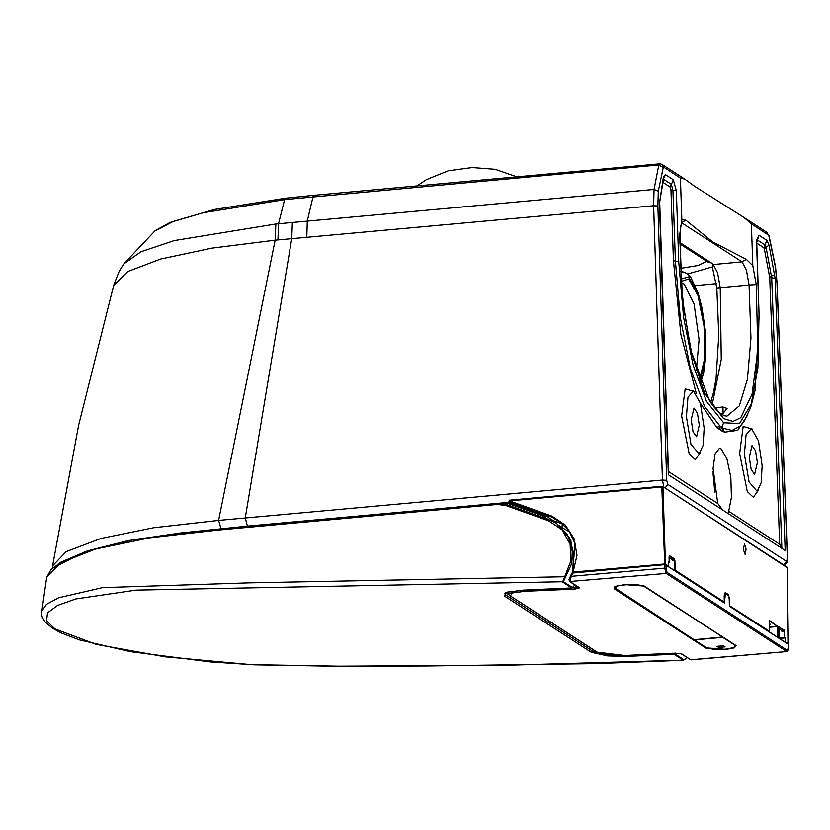 <?xml version="1.0" encoding="UTF-8"?>
<svg xmlns="http://www.w3.org/2000/svg" width="830" height="830" viewBox="0 0 830 830"><rect width="100%" height="100%" fill="white"/><g stroke="black" fill="none" stroke-linecap="round" stroke-linejoin="round"><path stroke-width="1.25" d="M728.211 513.739L731.396 497.326L730.774 477.24L726.873 458.71L721.208 448.906L719.351 448.376L715.076 454.052L713.115 468.4L717.722 503.478L722.774 510.045M659.487 203.506L663.45 176.634L665.37 174.611L673.327 179.768L676.305 190.827L678.784 261.74L683.609 317.6L693.04 364.93L706.413 401.264L723.636 422.823L739.509 423.456L751.098 404.283L757.873 367.939L759.066 313.75L756.587 242.837L758.921 235.212L766.868 240.368L769.026 245.016L775.085 278.382L785.222 550.498L668.337 474.781L659.487 203.506L663.554 178.357M787.317 558.507L776.942 283.196L775.448 267.073L768.902 236.031L768.393 234.973L751.368 223.944L752.82 265.683L746.336 259.354L712.877 242.059L685.736 220.106L681.876 219.722L680.424 177.983L663.388 166.954L658.304 191.201L657.889 206.079L666.708 480.373L667.797 484.398L786.466 561.277L787.452 558.683L777.077 283.372L775.531 266.793L768.943 235.523M681.876 219.722L679.697 235.004L682.447 298.748L691.006 351.578L704.535 393.015L723.49 418.569L732.952 421.443L740.744 417.708L752.094 393.991L757.749 350.468L756.203 284.565L752.82 265.683M756.815 243.232L763.787 247.745L764.306 248.876L769.742 277.438L779.681 544.293L781.922 548.36M700.437 403.297L716.612 427.211L724.424 432.233L737.694 430.407L747.83 414.793M662.662 182.237L670.235 187.144L670.962 189.831L673.441 260.755L680.89 334.666L696.277 393.472M751.368 223.944L744.053 217.533L694.7 186.376L684.843 179.176L680.424 177.983M658.304 191.201L654.071 189.406L275.871 223.996L174.227 240.565L140.861 251.832L123.691 264.033L154.774 231.082L173.335 221.454L202.977 212.75L284.628 199.574L658.802 164.942L654.071 189.406L653.594 205.716L662.402 480.051L218.612 520.441L153.425 527.745L100.98 538.452L66.203 551.628L52.56 565.801L52.373 568.228M678.784 261.74L675.444 261.128L680.185 316.998L690.373 368.385L704.577 406.358L720.305 426.485L722.474 426.568L723.055 428.249L732.102 430.417L740.765 425.655M756.939 239.797L764.938 244.975L766.08 247.433L771.744 277.791L781.818 548.257M713.074 471.731L714.941 492.2M713.105 473.785L714.599 490.177M721.913 431.029L723.055 428.249L724.424 432.233M719.133 429.245L720.305 426.485L723.055 428.249M716.612 427.211L720.305 426.485M673.441 260.755L675.444 261.128L672.964 190.205L671.397 184.374L663.357 179.176M704.13 428.187L703.103 445.254L699.14 453.792L690.975 444.424L686.389 416.681L687.987 397.124L693.424 390.889L700.458 403.37L704.13 428.187M762.179 465.786L761.152 482.863L757.188 491.391L749.023 482.033L744.437 454.29L746.035 434.723L751.461 428.498L758.506 440.969L762.179 465.786M714.236 407.81L722.878 407.032L727.132 408.443L721.934 414.741M657.889 206.079L653.594 205.716L275.166 240.171L275.871 223.996M509.796 502.212L247.402 526.096L245.224 517.972L291.797 238.656L292.388 222.419M247.402 526.096L176.634 533.42M691.224 419.824L693.102 431.787L696.567 436.839L699.296 425.043L697.418 413.081L693.953 408.038L691.224 419.824M749.272 457.423L751.15 469.386L754.615 474.438L757.334 462.652L755.466 450.69L751.99 445.637L749.272 457.423M679.884 242.536L711.341 262.923L713.198 264.531L717.556 272.603L720.222 287.595L721.229 359.38L712.15 405.082M713.012 264.801L712.337 266.907L687.541 274.035M681.139 222.046L682.187 221.361L680.714 226.154L679.926 235.585L681.378 284.057L683.806 308.864L691.369 351.972L709.609 401.243L717.66 411.504L724.134 415.757L727.018 416.183L739.302 405.922L747.467 379.196L750.922 338.152L749.085 284.97L716.85 288.041L712.337 266.907M695.364 285.582L716.404 283.673M220.998 528.575L218.612 520.441L275.166 240.171L211.723 248.149L160.615 259.022L127.862 271.503L113.637 285.406M722.017 646.56L719.745 646.632M719.672 647.016L722.909 646.757M719.423 647.141L723.999 646.788L719.423 647.161M718.728 647.359L725.119 646.84L718.728 647.39M718.884 646.456L722.09 646.197L718.884 646.435M717.794 646.404L722.774 645.989L717.794 646.383M723.47 645.771L716.663 646.331M718.988 647.203L723.999 646.809M718.292 647.431L725.098 646.892M718.842 646.466L722.09 646.228M717.763 646.414L722.774 646.01M631.485 584.299L643.499 585.98L722.743 636.984L694.139 639.723L615.113 588.532L617.51 585.876L629.379 584.33M614.76 586.758L614.729 588.221M644.246 586.063L735.837 645.387L734.519 647.784L725.181 649.568L705.822 648.074L614.231 588.74L615.549 586.364L624.886 584.59L644.246 586.063L635.137 584.372L625.166 584.569L615.756 586.312L614.055 587.329L614.553 588.138M572.119 573.001L572.897 572.99L571.984 573.053L568.934 579.465L569.546 581.55M664.716 564.649L572.897 572.99L571.144 576.373L570.459 575.958L572.337 572.804L664.716 564.649L664.747 568.187L571.144 576.373L570.21 581.726L579.641 587.816L574.962 589.041L574.64 587.733L577.804 586.872M614.231 588.74L707.409 648.261M734.301 647.379L736.086 645.844M729.414 606.097L729.238 599.053L728.273 595.411L725.368 593.533L724.331 602.85M788.064 644.142L729.414 606.242M788.417 644.568L788.459 647.649L786.664 651.446L666.158 573.385L569.567 581.56L578.987 587.64M574.962 589.041L525.442 591.292L512.266 592.952L510.377 595.961L597.216 652.214L624.502 655.461L673.981 653.179L681.295 653.656L690.705 659.788L786.933 651.519L788.178 650.336L788.459 647.649M508.23 591.925L508.385 593.844L519.175 590.4M724.621 593.284L727.931 595.1M675.402 653.137L674.79 653.822L674.043 653.2L680.683 653.511L691.017 659.86L786.933 651.519M674.126 570.252L674.769 570.2L674.468 560.613L672.435 560.8L672.051 559.482L669.125 557.584M778.779 638.042L784.298 637.544L784.111 631.64L782.078 631.827L781.694 630.51L778.768 628.611M668.534 562.19L669.229 562.47L668.565 562.885M672.051 559.482L674.437 558.922L674.468 560.613L674.116 559.296L669.188 556.1M511.456 503.281L507.784 503.374L507.96 502.596L510.066 502.389M784.537 631.672L783.759 630.312L778.831 627.117L784.08 629.949L784.298 637.544L784.973 637.99L779.463 638.488M769.379 625.395L770.344 624.419L769.337 623.517M674.894 560.644L675.195 570.22L724.32 602.051L723.802 602.435L675.195 570.22L674.676 570.615M669.094 556.93L669.478 555.706L674.437 558.922M509.62 500.189L508.863 501.164L509.257 501.86L511.747 503.623M662.029 486.297L662.568 486.422L661.801 487.054L509.496 500.936L509.672 500.158L662.029 486.297L509.672 500.158L509.257 501.86L511.602 503.354M777.098 636.963L778.945 637.471M777.648 637.316L777.42 626.536L778.167 636.932L778.945 637.43L779.121 626.733M777.845 626.567L769.441 620.466L769.483 631.35M744.51 544.024L743.234 549.232L745.081 554.43L746.066 549.18L744.51 544.024M768.964 631.692L769.483 631.308L729.425 605.983M544.522 518.169L544.49 517.111L546.015 515.949L543.121 514.735L543.079 517.65M572.43 572.057L574.879 543.256L568.737 530.318L558.497 520.555L551.877 517.142L563.456 524.394M551.96 516.156L551.877 517.142L509.423 501.943L509.496 500.936L551.96 516.156L565.458 525.151L574.236 539.012L576.912 555.519L573.074 572.067L664.591 564.027L668.638 565.977L668.534 561.972M664.706 564.41L661.801 487.054L662.952 487.127L665.421 564.462L573.177 572.461M788.002 644.018L787.162 567.699M784.713 637.243L785.398 637.679L784.983 642.067M785.398 637.679L785.18 642.047L788.075 643.924M668.119 566.361L668.638 566.019M729.612 598.503L729.414 605.796M665.421 564.462L668.358 566.34M548.101 519.445L543.028 515.99L507.784 503.374L503.551 503.758M562.003 527.621L562.377 523.938L553.382 520.721L546.015 515.949M553.901 521.904L553.382 520.721L552.168 521.043M572.596 587.578L571.777 587.993L562.615 582.089L570.791 561.007L570.096 544.21L562.159 529.81L548.661 520.835L505.989 505.543L497.346 504.453L217.273 530.194L149.732 537.799L95.595 549.055L60.6 562.782L46.719 577.348L41.5 613.567L42.309 617.437L45.328 622.251L52.736 628.32L60.953 632.885L79.172 639.826L130.435 651.643L210.498 661.904L254.53 664.851L337.322 666.231L427.564 666.013L597.486 663.585L683.432 660.224L674.002 654.206L625.737 656.416L607.622 655.908L591.302 652.287L504.464 596.033L506.829 592.247L523.45 590.151L571.912 587.972M574.806 584.942L572.565 587.609L563.404 581.706L565.344 577.524L564.151 576.705L248.772 582.919L102.484 587.609L58.484 597.787L46.459 604.302L41.614 611.409M548.661 520.835L549.346 519.902L506.725 504.63L497.564 503.478L506.674 504.619M497.502 503.499L204.637 530.484L133.713 539.573L84.899 551.784L53.504 567.596M563.404 581.706L135.975 590.089L75.779 598.918L57.498 605.464L47.559 612.882L46.615 620.85L55.008 628.984L96.207 644.391L165.263 656.883L251.023 664.623L338.858 666.168L511.021 665.183L683.121 660.151L683.899 659.767L674.79 653.822L674.002 654.206L673.69 653.22M565.344 577.524L571.777 563.394L572.368 548.039L567.004 533.96L556.557 523.46L549.398 519.912L506.705 504.619L505.989 505.543M574.298 567.014L573.478 566.153L573.468 552.936L569.712 538.037L556.557 523.46M687.095 657.682L683.899 659.767M600.132 653.459L592.433 651.042L505.595 594.799L504.557 593.46L507.172 592.215L523.491 590.172M668.451 471.554L717.722 503.478M659.56 200.3L659.767 201.275M728.501 511.145L779.681 544.293M700.25 452.817L695.322 459.696L689.232 453.937L681.586 416.027L685.113 388.803L694.689 391.656M752.737 429.255L743.161 426.402L739.634 453.626L747.28 491.547L753.37 497.305L758.298 490.416M663.45 176.634L663.523 178.492M768.902 236.031L766.951 232.369L744.334 217.709M768.393 234.973L766.951 232.369M756.203 284.565L749.085 284.97L746.419 269.978L742.062 261.896L746.336 259.354M721.083 414.222L723.49 418.569M679.926 235.585L679.697 235.004M681.606 222.627L685.736 220.106M663.388 166.954L661.946 164.35L659.611 163.769L658.802 164.942L662.942 167.39M659.943 163.863L313.367 195.351L307.328 221.029L306.789 237.287M666.708 480.373L662.402 480.051L663.927 487.303M667.797 484.398L665.048 488.03M786.466 561.277L783.717 564.908M665.37 174.611L663.315 179.353M673.327 179.768L670.235 187.144M676.305 190.827L670.962 189.831M723.636 422.823L720.554 430.127M759.066 313.75L756.638 239.652M758.921 235.212L756.929 239.88M766.868 240.368L763.787 247.745M769.026 245.016L764.306 248.876M774.784 274.938L769.669 276.608M775.085 278.382L769.742 277.438M713.198 264.531L742.062 261.896L681.575 222.71M155.407 230.584L170.16 222.43L214.348 209.502L285.79 198.173L284.628 199.574L278.579 223.727L277.905 239.922M723.106 413.755L722.878 407.032M680.444 268.401L698.165 265.476L706.797 261.336M711.341 262.923L708.063 262.145M700.167 381.354L705.334 359.017L704.566 325.422L698.154 293.893L688.661 276.93L681.036 279.088M681.181 281.391L688.692 278.963L697.895 295.428L704.068 326.055L704.712 358.529L699.576 379.767M696.37 370.315L699.099 339.719L694.067 304.133L684.211 284.109L681.565 283.227M735.494 645.252L735.411 646.612M722.723 637.326L735.048 645.304L733.813 647.566L725.015 649.257L706.724 647.898L694.399 639.909L722.723 637.326M614.283 587.557L693.922 639.577M705.822 648.074L706.133 647.566M736.086 645.875L643.935 585.876M724.777 603.234L665.774 565.012L667.019 572.399L787.525 650.461M724.331 602.777L724.31 602.207M572.316 587.879L574.64 587.733L576.186 585.824M665.899 568.249L664.747 568.187L666.158 573.385L667.019 572.399M681.295 653.656L680.652 653.49M579.641 587.816L579.008 587.65M525.442 591.292L525.141 590.109M510.377 595.961L597.496 652.525L607.508 654.818L624.627 655.461M597.216 652.214L596.614 652.048M624.502 655.461L674.043 653.2M728.273 595.411L729.134 597.797L729.425 606.159M725.368 593.533L724.663 593.18M499.536 503.385L507.908 502.627M781.694 630.51L784.08 629.949M669.219 562.418L669.478 555.706M786.778 566.88L662.568 486.422L787.162 567.585L788.396 643.551L784.423 641.704M778.737 627.916L778.872 627.024M769.41 626.858L777.316 626.142L769.275 620.933M724.175 595.764L724.32 602.082L724.154 595.743M724.331 595.079L725.347 592.62L728.252 594.498L729.435 598.389M729.414 605.568L769.483 631.308L769.265 621.006M543.121 514.735L511.954 503.582M769.41 627.273L777.42 626.536L777.637 625.779M569.92 532.072L562.097 527.683M725.347 592.62L724.341 595.1M728.252 594.498L724.746 593.004M728.242 595.235L727.723 594.882M497.346 504.453L497.564 503.478L179.166 533.14L128.536 540.506L87.306 550.913L60.964 562.086L50.9 569.681L46.719 577.348M55.008 628.984L52.736 628.32M625.737 656.416L625.447 655.451M591.302 652.287L592.433 651.042L592.371 649.299M504.464 596.033L505.595 594.799L505.532 592.848M573.478 566.153L573.177 559.679M573.188 559.607L570.791 540.413L559.306 525.359M508.551 594.488L505.812 592.713M668.555 474.926L659.715 203.817M684.843 179.176L661.946 164.35M783.945 565.054L786.83 562.771L787.452 558.683M740.516 425.915L743.825 421.868L750.673 407.675L755.227 389.861L759.294 314.051M285.79 198.173L313.367 195.351M716.85 288.041L718.801 335.019L716.103 378.449L713.53 392.58L710.605 402.809M679.884 243.896L708 262.104M123.67 264.065L119.095 271.535L113.669 285.292L78.674 425.126L52.56 565.801M417.002 185.91L426.475 179.602L448.314 170.824L472.197 167.587L495.064 169.362L516.81 176.811M700.582 382.454L703.518 373.583L705.614 358.29L705.957 345.228L705.147 329.552L702.014 307.868L698.165 293L690.871 277.552L686.846 273.526L683.609 271.981L680.61 271.69M735.857 645.512L733.751 647.608L724.88 649.278L713.873 649.402L706.6 647.867L694.16 639.723L722.546 637.181M729.425 606.076L788.272 644.194L788.5 647.701M572.97 572.7L665.328 564.649L724.549 602.912M508.385 593.844L509.776 595.795M690.062 659.622L691.017 659.86M669.229 562.533L669.115 556.909M510.045 502.368L499.307 503.385M778.644 637.803L778.758 627.937M668.129 566.371L668.544 562.086M558.528 520.576L568.737 530.318L574.858 543.266L572.762 572.721M556.09 523.159L549.367 519.902M687.147 657.723L683.432 660.224M523.512 590.172L571.828 588.003L574.858 584.974M574.485 566.382L573.26 565.095M508.385 593.824L506.342 592.506"/></g></svg>
